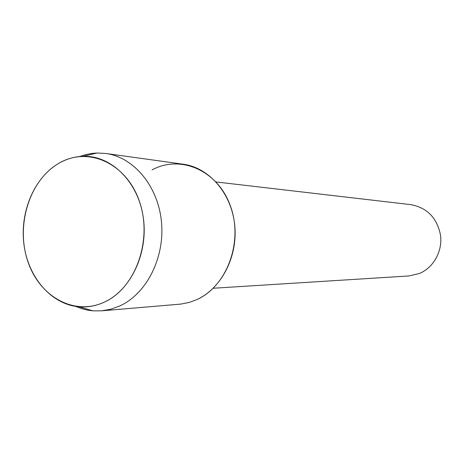 <?xml version="1.0" encoding="UTF-8"?>
<svg xmlns="http://www.w3.org/2000/svg" width="464" height="464" viewBox="0 0 464 464"><rect width="100%" height="100%" fill="white"/><g stroke="black" fill="none" stroke-linecap="round" stroke-linejoin="round"><path stroke-width="0.7" d="M59.467 162.951C30.235 179.191 15.834 223.584 27.26 259.637C38.263 295.881 73.747 316.657 104.58 302.023C135.592 287.964 152.795 239.958 139.548 201.77C126.765 163.351 88.485 146.177 59.467 162.951C34.411 176.97 19.598 211.868 23.977 244.69C28.234 277.53 51.4 304.523 79.06 306.797C87.76 307.481 96.268 305.886 104.58 302.023C131.289 289.698 148.706 252.109 143.173 216.74C137.854 181.308 111 155.272 83.062 156.31C74.808 156.577 66.944 158.792 59.467 162.951M213.214 288.254L408.97 275.947L419.381 273.505C433.434 267.705 442.61 251.366 440.562 235.399C437.129 217.987 427.228 207.739 410.86 204.641L216.038 181.946M75.725 306.408L81.728 308.664L87.911 310.178L92.945 310.839L101.604 310.834L180.757 304.094L189.329 302.4L196.481 299.767C226.803 286.607 243.501 241.93 230.538 206.329C218.022 170.514 180.571 154.315 152.088 169.882M101.604 310.834L110.884 309.198L119.927 305.892C146.711 293.631 164.981 257.508 161.46 221.827C158.102 186.116 133.748 157.145 105.786 153.474L97.138 153.004L92.081 153.398L85.828 154.587L79.709 156.519M196.481 299.767C221.229 288.782 237.986 256.749 234.72 225.121C231.594 193.465 209.154 167.643 183.245 164.221L105.786 153.474M79.06 306.797L92.945 310.839M83.062 156.31L97.138 153.004"/></g></svg>
